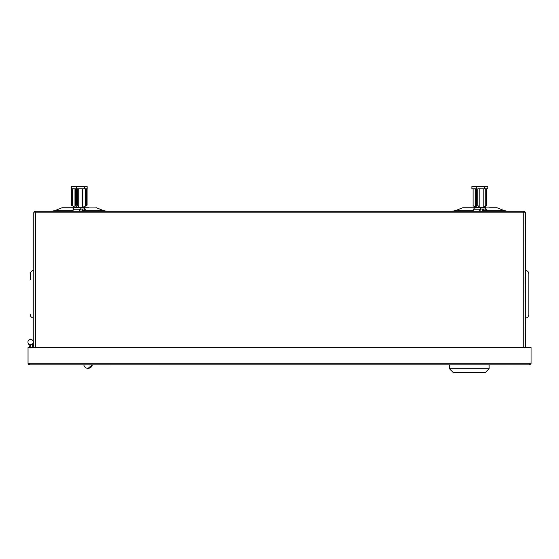 <?xml version="1.0" encoding="UTF-8"?>
<svg xmlns="http://www.w3.org/2000/svg" width="559" height="559" viewBox="0 0 559 559"><rect width="100%" height="100%" fill="white"/><g stroke="black" fill="none" stroke-linecap="round" stroke-linejoin="round"><path stroke-width="0.84" d="M30.598 339.425A2.648 2.648 0 0 1 32.184 344.19A27.978 27.978 0 0 1 32.359 347.37A27.978 27.978 0 0 0 32.184 344.19A2.648 2.648 0 0 1 27.95 342.073A2.648 2.648 0 0 1 33.191 341.549A29.389 29.389 0 0 1 33.778 347.37M529.464 364.838A1.586 1.586 0 0 0 531.05 363.252L529.464 363.252L529.464 364.838L29.627 364.838L29.627 363.252L28.041 363.252A1.586 1.586 0 0 0 29.627 364.838M29.452 347.544A8.078 8.078 0 0 0 28.32 343.422M30.431 344.714A9.489 9.489 0 0 1 30.864 347.544M531.05 363.252L531.05 347.544L28.041 347.544L28.041 363.252M491.221 364.859L489.132 364.859L489.132 368.723L449.422 368.723L449.422 364.838L425.14 364.838M492.479 364.859L502.003 364.838M513.4 364.859L502.723 364.838M159.525 364.859L80.105 364.838M489.572 207.759L496.637 207.759A2.292 2.292 0 0 1 497.489 207.92A2.292 2.292 0 0 0 496.637 207.759L489.572 207.759M474.619 207.759L463.09 207.759L474.619 207.759M84.346 207.92L96.847 207.92A2.292 2.292 0 0 0 95.994 207.759A2.292 2.292 0 0 1 96.847 207.92L103.618 210.631L107.028 211.288M474.507 207.92L462.244 207.92A2.292 2.292 0 0 1 463.09 207.759M485.226 207.92L497.489 207.92L504.267 210.631L507.677 211.288M462.244 207.92L455.466 210.631L473.096 210.631M74.095 207.92L61.595 207.92A2.292 2.292 0 0 1 62.447 207.759L74.193 207.759M61.595 207.92L54.824 210.631L72.873 210.631M35.189 347.544L35.189 212.874L33.778 212.874A1.586 1.586 0 0 1 35.364 211.288L523.727 211.288A1.586 1.586 0 0 1 525.313 212.874L525.313 347.544M33.778 347.544L33.778 212.874M523.727 212.699L523.902 347.544M523.727 347.544L523.727 211.288M35.364 211.288L35.364 347.544M523.902 212.874L525.313 212.874M84.255 207.759L88.93 207.759M62.447 207.759L69.512 207.759M449.422 368.723L453.125 372.427L485.429 372.427L489.132 368.723M528.842 279.682L528.842 273.945A3.529 3.529 0 0 0 525.313 270.416A3.529 3.529 0 0 1 528.842 273.945L528.842 279.682L528.842 273.945A3.529 3.529 0 0 0 525.313 270.416A3.529 3.529 0 0 1 528.842 273.945L528.842 314.535A3.529 3.529 0 0 1 525.313 318.071A3.529 3.529 0 0 0 528.842 314.535L528.842 308.799L528.842 314.535A3.529 3.529 0 0 1 525.313 318.071A3.529 3.529 0 0 0 528.842 314.535L528.842 308.799M92.277 364.859L88.049 368.367A4.304 4.304 0 0 0 92.277 364.859L91.711 366.32L92.277 364.859M30.242 279.682L30.242 273.945C30.452 271.8 31.632 270.626 33.778 270.416C31.632 270.626 30.452 271.8 30.242 273.945M91.005 367.193L90.586 367.536L91.005 367.193A4.304 4.304 0 0 0 91.711 366.32A4.304 4.304 0 0 1 91.005 367.193A4.304 4.304 0 0 0 91.711 366.32A4.304 4.304 0 0 1 91.005 367.193M89.608 368.074L88.049 368.367L89.608 368.074A4.304 4.304 0 0 0 90.586 367.536A4.304 4.304 0 0 1 89.608 368.074A4.304 4.304 0 0 0 90.586 367.536A4.304 4.304 0 0 1 89.608 368.074M473.599 207.759L474.864 207.396L473.249 209.772L473.403 211.288M474.864 207.396L481.033 207.396L479.259 210.477L479.58 211.288L481.033 208.989L482.494 208.989L482.494 211.288M484.066 207.34L486.651 205.733L485.75 205.733L483.172 207.34L483.172 188.774M481.033 207.396L484.87 207.396L486.484 209.772L486.323 211.288L484.87 208.989L481.033 208.989M476.715 205.104L476.715 186.573L471.873 186.573L471.873 188.774L476.044 188.774L476.044 205.398L477.833 205.398L477.833 188.774L487.853 188.774L487.853 186.573L476.792 186.573M484.709 188.774L484.709 186.573M476.044 205.398L477.358 207.34L475.632 207.34L475.632 188.774L476.044 188.774M477.833 205.398L479.147 207.34L479.147 188.774M479.147 207.34L483.172 207.34M475.737 207.396L473.082 205.733L473.082 188.774L472.069 188.774M485.75 205.733L485.75 188.774M486.651 188.774L486.651 205.733M483.395 211.288L483.395 208.989L484.87 208.989M480.062 210.422A5.45 2.131 -90 0 1 479.964 210.764A3.075 1.202 90 0 0 479.832 211.288M483.395 210.673L486.016 210.673M73.103 207.759L74.403 207.396L73.005 209.772L73.138 211.288M74.403 207.396L80.713 207.396L79.175 210.477L79.448 211.288L80.713 208.989L81.977 208.989L81.977 211.288M83.445 207.34L86.086 205.733L82.669 207.34L82.669 188.774M80.713 207.396L84.039 207.396L85.443 209.772L85.303 211.288L84.039 208.989L80.713 208.989M76.492 186.573L71.3 186.573L71.3 188.774L75.765 188.774L75.765 205.398L76.492 205.104L76.492 186.573L87.148 186.573L87.148 188.774L84.416 188.774L84.416 186.573M84.416 188.774L77.596 188.774L77.596 205.398L76.492 205.104M75.765 205.398L76.911 207.34L74.983 207.34L74.983 188.774L75.765 188.774M77.596 205.398L78.735 207.34L78.735 188.774M78.735 207.34L82.669 207.34M71.356 188.774L71.356 205.104L74.99 207.34L72.356 205.733L72.356 188.774M74.997 188.774L74.997 207.34M85.31 205.733L85.31 188.774M86.086 188.774L86.086 205.733M82.76 211.288L82.76 208.989L84.039 208.989M82.76 210.673L85.038 210.673M486.134 207.759L484.87 207.396M87.085 188.774L87.085 205.104L83.459 207.333M87.085 205.104L86.331 205.398L86.331 188.774M71.699 205.398L71.699 188.774M85.345 207.759L84.039 207.396M529.464 363.252L29.627 363.252M35.364 212.874L523.727 212.874M85.576 210.631L103.618 210.631M486.637 210.631L504.267 210.631M473.249 209.772L479.419 209.772M73.005 209.772L79.315 209.772M455.466 210.631L452.056 211.288M54.824 210.631L51.414 211.288M83.815 364.859A4.304 4.304 0 0 0 88.049 368.367M33.778 318.071C31.632 317.861 30.452 316.68 30.242 314.535C30.452 316.68 31.632 317.861 33.778 318.071"/></g></svg>
